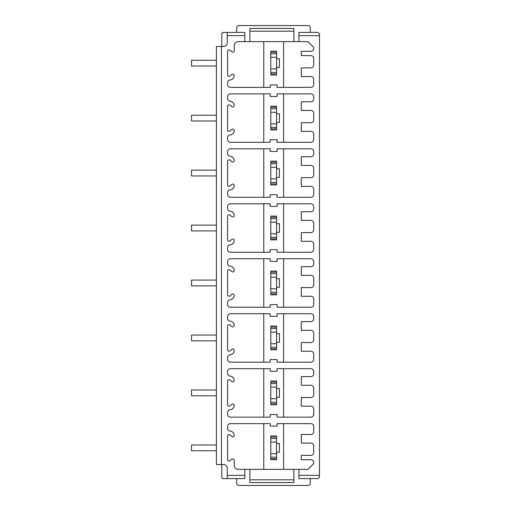 <?xml version="1.0" encoding="UTF-8"?>
<svg xmlns="http://www.w3.org/2000/svg" width="511" height="511" viewBox="0 0 511 511"><rect width="100%" height="100%" fill="white"/><g stroke="black" fill="none" stroke-linecap="round" stroke-linejoin="round"><path stroke-width="0.77" d="M270.792 52.307L276.56 52.307L276.56 51.253L270.792 51.253L270.792 74.983L276.56 74.983L276.56 73.948L270.792 73.948M263.759 87.368L263.759 41.634M283.592 41.634L283.592 87.368M230.474 87.368L270.249 87.368L270.249 84.915L277.103 84.915L277.103 87.368L310.822 87.368A2.887 2.887 0 0 0 313.709 84.481L313.709 79.429A2.887 2.887 0 0 0 310.822 76.548L301.305 76.548L301.305 67.893L310.822 67.893A2.887 2.887 0 0 0 313.709 65.006L313.709 58.516A2.887 2.887 0 0 0 310.822 55.629L301.305 55.629L301.305 51.298L310.822 51.298A2.887 2.887 0 0 0 313.709 48.417L313.709 47.408L307.941 41.634L238.19 41.634A3.967 3.967 0 0 0 234.223 45.6L234.223 50.672A1.444 1.444 0 0 1 231.853 51.777L229.956 50.187A1.444 1.444 0 0 0 227.587 51.292L227.587 74.964A1.444 1.444 0 0 0 229.956 76.075L231.853 74.478A1.444 1.444 0 0 1 234.223 75.583A4.331 4.331 0 0 1 230.237 79.901A2.887 2.887 0 0 0 227.587 82.776L227.587 84.481A2.887 2.887 0 0 0 230.474 87.368M293.876 31.197L249.873 31.197L249.873 28.437L293.876 28.437L293.876 41.634M249.873 31.197L249.873 41.634M236.708 32.404L236.708 27.715A2.165 2.165 0 0 1 238.873 25.55L308.12 25.55A2.165 2.165 0 0 1 310.286 27.715L310.286 32.404M221.831 33.464L221.812 33.522A1.444 1.444 0 0 1 223.224 32.404L244.826 32.404L244.826 41.634M298.922 35.649L319.477 35.649L319.464 33.847L318.002 32.404L298.922 32.404L298.922 41.634M227.223 32.404L227.223 42.86A3.609 3.609 0 0 1 223.62 46.469L221.455 46.469L221.455 464.531L223.62 464.531A3.609 3.609 0 0 1 227.223 468.14L227.223 475.351L244.826 475.351L244.826 469.366L238.19 469.366A3.967 3.967 0 0 1 234.223 465.4L234.223 460.328A1.444 1.444 0 0 0 231.853 459.223L229.956 460.813A1.444 1.444 0 0 1 227.587 459.708L227.587 436.036A1.444 1.444 0 0 1 229.956 434.925L231.853 436.522A1.444 1.444 0 0 0 234.223 435.417A4.331 4.331 0 0 0 230.237 431.099A2.887 2.887 0 0 1 227.587 428.224L227.587 426.519A2.887 2.887 0 0 1 230.474 423.632L270.249 423.632L270.249 426.085L277.103 426.085L277.103 423.632L310.822 423.632A2.887 2.887 0 0 1 313.709 426.519L313.709 431.571A2.887 2.887 0 0 1 310.822 434.452L301.305 434.452L301.305 443.107L310.822 443.107A2.887 2.887 0 0 1 313.709 445.994L313.709 452.484A2.887 2.887 0 0 1 310.822 455.371L301.305 455.371L301.305 459.702L310.822 459.702A2.887 2.887 0 0 1 313.709 462.583L313.709 463.592L307.941 469.366L244.826 469.366M244.826 35.649L227.223 35.649M319.477 35.649L319.477 475.351L298.922 475.351L298.922 469.366M230.474 148.822A2.887 2.887 0 0 0 227.587 151.703L227.587 153.409A2.887 2.887 0 0 0 230.237 156.283A4.331 4.331 0 0 1 234.223 160.601A1.444 1.444 0 0 1 231.853 161.706L229.956 160.115A1.444 1.444 0 0 0 227.587 161.221L227.587 184.893A1.444 1.444 0 0 0 229.956 185.998L231.853 184.407A1.444 1.444 0 0 1 234.223 185.512A4.331 4.331 0 0 1 230.237 189.824A2.887 2.887 0 0 0 227.587 192.704L227.587 194.404A2.887 2.887 0 0 0 230.474 197.291L270.249 197.291L270.249 194.697L277.103 194.697L277.103 197.291L310.822 197.291A2.887 2.887 0 0 0 313.709 194.404L313.709 189.211A2.887 2.887 0 0 0 310.822 186.33L301.305 186.33L301.305 177.675L310.822 177.675A2.887 2.887 0 0 0 313.709 174.788L313.709 168.298A2.887 2.887 0 0 0 310.822 165.411L301.305 165.411L301.305 156.756L310.822 156.756A2.887 2.887 0 0 0 313.709 153.868L313.709 151.703A2.887 2.887 0 0 0 310.822 148.822L277.103 148.822L277.103 151.416L270.249 151.416L270.249 148.822L230.474 148.822M230.474 203.78A2.887 2.887 0 0 0 227.587 206.668L227.587 208.373A2.887 2.887 0 0 0 230.237 211.247A4.331 4.331 0 0 1 234.223 215.565A1.444 1.444 0 0 1 231.853 216.67L229.956 215.074A1.444 1.444 0 0 0 227.587 216.179L227.587 239.857A1.444 1.444 0 0 0 229.956 240.962L231.853 239.372A1.444 1.444 0 0 1 234.223 240.477A4.331 4.331 0 0 1 230.237 244.788A2.887 2.887 0 0 0 227.587 247.663L227.587 249.368A2.887 2.887 0 0 0 230.474 252.255L270.249 252.255L270.249 249.655L277.103 249.655L277.103 252.255L310.822 252.255A2.887 2.887 0 0 0 313.709 249.368L313.709 244.175A2.887 2.887 0 0 0 310.822 241.288L301.305 241.288L301.305 232.633L310.822 232.633A2.887 2.887 0 0 0 313.709 229.752L313.709 223.256A2.887 2.887 0 0 0 310.822 220.375L301.305 220.375L301.305 211.72L310.822 211.72A2.887 2.887 0 0 0 313.709 208.833L313.709 206.668A2.887 2.887 0 0 0 310.822 203.78L277.103 203.78L277.103 206.38L270.249 206.38L270.249 203.78L230.474 203.78M230.474 258.745A2.887 2.887 0 0 0 227.587 261.632L227.587 263.337A2.887 2.887 0 0 0 230.237 266.212A4.331 4.331 0 0 1 234.223 270.523A1.444 1.444 0 0 1 231.853 271.628L229.956 270.038A1.444 1.444 0 0 0 227.587 271.143L227.587 294.821A1.444 1.444 0 0 0 229.956 295.926L231.853 294.33A1.444 1.444 0 0 1 234.223 295.435A4.331 4.331 0 0 1 230.237 299.753A2.887 2.887 0 0 0 227.587 302.627L227.587 304.332A2.887 2.887 0 0 0 230.474 307.22L270.249 307.22L270.249 304.62L277.103 304.62L277.103 307.22L310.822 307.22A2.887 2.887 0 0 0 313.709 304.332L313.709 299.139A2.887 2.887 0 0 0 310.822 296.252L301.305 296.252L301.305 287.597L310.822 287.597A2.887 2.887 0 0 0 313.709 284.71L313.709 278.22A2.887 2.887 0 0 0 310.822 275.333L301.305 275.333L301.305 266.678L310.822 266.678A2.887 2.887 0 0 0 313.709 263.797L313.709 261.632A2.887 2.887 0 0 0 310.822 258.745L277.103 258.745L277.103 261.345L270.249 261.345L270.249 258.745L230.474 258.745M230.474 313.709A2.887 2.887 0 0 0 227.587 316.596L227.587 318.296A2.887 2.887 0 0 0 230.237 321.176A4.331 4.331 0 0 1 234.223 325.488A1.444 1.444 0 0 1 231.853 326.593L229.956 325.002A1.444 1.444 0 0 0 227.587 326.107L227.587 349.78A1.444 1.444 0 0 0 229.956 350.885L231.853 349.294A1.444 1.444 0 0 1 234.223 350.399A4.331 4.331 0 0 1 230.237 354.717A2.887 2.887 0 0 0 227.587 357.591L227.587 359.297A2.887 2.887 0 0 0 230.474 362.178L270.249 362.178L270.249 359.584L277.103 359.584L277.103 362.178L310.822 362.178A2.887 2.887 0 0 0 313.709 359.297L313.709 354.104A2.887 2.887 0 0 0 310.822 351.217L301.305 351.217L301.305 342.562L310.822 342.562A2.887 2.887 0 0 0 313.709 339.674L313.709 333.185A2.887 2.887 0 0 0 310.822 330.298L301.305 330.298L301.305 321.643L310.822 321.643A2.887 2.887 0 0 0 313.709 318.755L313.709 316.596A2.887 2.887 0 0 0 310.822 313.709L277.103 313.709L277.103 316.303L270.249 316.303L270.249 313.709L230.474 313.709M230.474 368.674A2.887 2.887 0 0 0 227.587 371.554L227.587 373.26A2.887 2.887 0 0 0 230.237 376.134A4.331 4.331 0 0 1 234.223 380.452A1.444 1.444 0 0 1 231.853 381.557L229.956 379.967A1.444 1.444 0 0 0 227.587 381.072L227.587 404.744A1.444 1.444 0 0 0 229.956 405.849L231.853 404.258A1.444 1.444 0 0 1 234.223 405.364A4.331 4.331 0 0 1 230.237 409.675A2.887 2.887 0 0 0 227.587 412.556L227.587 414.255A2.887 2.887 0 0 0 230.474 417.142L270.249 417.142L270.249 414.549L277.103 414.549L277.103 417.142L310.822 417.142A2.887 2.887 0 0 0 313.709 414.255L313.709 409.062A2.887 2.887 0 0 0 310.822 406.181L301.305 406.181L301.305 397.526L310.822 397.526A2.887 2.887 0 0 0 313.709 394.639L313.709 388.149A2.887 2.887 0 0 0 310.822 385.262L301.305 385.262L301.305 376.607L310.822 376.607A2.887 2.887 0 0 0 313.709 373.72L313.709 371.554A2.887 2.887 0 0 0 310.822 368.674L277.103 368.674L277.103 371.267L270.249 371.267L270.249 368.674L230.474 368.674M230.474 93.858A2.887 2.887 0 0 0 227.587 96.745L227.587 98.444A2.887 2.887 0 0 0 230.237 101.325A4.331 4.331 0 0 1 234.223 105.636A1.444 1.444 0 0 1 231.853 106.742L229.956 105.151A1.444 1.444 0 0 0 227.587 106.256L227.587 129.928A1.444 1.444 0 0 0 229.956 131.033L231.853 129.443A1.444 1.444 0 0 1 234.223 130.548A4.331 4.331 0 0 1 230.237 134.866A2.887 2.887 0 0 0 227.587 137.74L227.587 139.446A2.887 2.887 0 0 0 230.474 142.326L270.249 142.326L270.249 139.733L277.103 139.733L277.103 142.326L310.822 142.326A2.887 2.887 0 0 0 313.709 139.446L313.709 134.252A2.887 2.887 0 0 0 310.822 131.365L301.305 131.365L301.305 122.71L310.822 122.71A2.887 2.887 0 0 0 313.709 119.823L313.709 113.333A2.887 2.887 0 0 0 310.822 110.446L301.305 110.446L301.305 101.791L310.822 101.791A2.887 2.887 0 0 0 313.709 98.904L313.709 96.745A2.887 2.887 0 0 0 310.822 93.858L277.103 93.858L277.103 96.451L270.249 96.451L270.249 93.858L230.474 93.858M263.759 93.858L263.759 142.326M283.592 142.326L283.592 93.858M276.56 129.947L270.792 129.947L270.792 106.218L276.56 106.218L276.56 129.947M276.56 122.423L279.447 122.423L279.447 113.768L276.56 113.768M276.56 128.913L270.792 128.913M276.56 107.272L270.792 107.272M263.759 148.822L263.759 197.291M283.592 197.291L283.592 148.822M276.56 184.912L270.792 184.912L270.792 161.176L276.56 161.176L276.56 184.912M276.56 177.381L279.447 177.381L279.447 168.726L276.56 168.726M276.56 183.877L270.792 183.877M276.56 162.236L270.792 162.236M263.759 203.78L263.759 252.255M283.592 252.255L283.592 203.78M276.56 239.87L270.792 239.87L270.792 216.14L276.56 216.14L276.56 239.87M276.56 232.345L279.447 232.345L279.447 223.69L276.56 223.69M276.56 238.835L270.792 238.835M276.56 217.201L270.792 217.201M263.759 258.745L263.759 307.22M283.592 307.22L283.592 258.745M276.56 294.834L270.792 294.834L270.792 271.105L276.56 271.105L276.56 294.834M276.56 287.31L279.447 287.31L279.447 278.655L276.56 278.655M276.56 293.799L270.792 293.799M276.56 272.165L270.792 272.165M263.759 313.709L263.759 362.178M283.592 362.178L283.592 313.709M276.56 349.799L270.792 349.799L270.792 326.069L276.56 326.069L276.56 349.799M276.56 342.274L279.447 342.274L279.447 333.619L276.56 333.619M276.56 348.764L270.792 348.764M276.56 327.123L270.792 327.123M263.759 368.674L263.759 417.142M283.592 417.142L283.592 368.674M276.56 404.763L270.792 404.763L270.792 381.027L276.56 381.027L276.56 404.763M276.56 397.232L279.447 397.232L279.447 388.577L276.56 388.577M276.56 403.728L270.792 403.728M276.56 382.087L270.792 382.087M221.455 464.531L216.409 464.531L216.409 46.469L221.455 46.469M222.125 478.092L221.812 477.478A1.444 1.444 0 0 0 223.224 478.596L227.223 478.596L227.223 475.351M222.24 478.213L221.812 477.478L221.812 464.531M227.223 478.596L244.826 478.596L244.826 475.351M298.922 475.351L298.922 478.596L318.002 478.596L319.464 477.153L319.477 475.351M310.286 478.596L310.286 483.285A2.165 2.165 0 0 1 308.12 485.45L238.873 485.45A2.165 2.165 0 0 1 236.708 483.285L236.708 478.596M293.876 469.366L249.873 469.366L249.873 482.563L293.876 482.563L293.876 469.366M263.759 423.632L263.759 469.366M283.592 469.366L283.592 423.632M276.56 459.721L270.792 459.721L270.792 435.992L276.56 435.992L276.56 459.721M276.56 458.693L270.792 458.693M276.56 437.052L270.792 437.052M276.56 452.197L279.447 452.197L279.447 443.542L276.56 443.542M221.812 33.522L222.24 32.787L221.812 33.522L221.812 46.469M216.409 60.247L191.523 60.247L191.523 66.015L216.409 66.015M216.409 115.205L191.523 115.205L191.523 120.979L216.409 120.979M216.409 170.169L191.523 170.169L191.523 175.944L216.409 175.944M216.409 225.134L191.523 225.134L191.523 230.902L216.409 230.902M216.409 280.098L191.523 280.098L191.523 285.866L216.409 285.866M216.409 335.056L191.523 335.056L191.523 340.831L216.409 340.831M216.409 390.021L191.523 390.021L191.523 395.795L216.409 395.795M216.409 444.985L191.523 444.985L191.523 450.753L216.409 450.753M276.56 52.307L276.56 73.948M276.56 67.458L279.447 67.458L279.447 58.803L276.56 58.803M276.56 127.405L270.792 127.405M276.56 123.911L270.792 123.911M276.56 112.254L270.792 112.254M276.56 108.754L270.792 108.754M276.56 182.37L270.792 182.37M276.56 178.869L270.792 178.869M276.56 167.218L270.792 167.218M276.56 163.718L270.792 163.718M276.56 237.334L270.792 237.334M276.56 233.834L270.792 233.834M276.56 222.176L270.792 222.176M276.56 218.682L270.792 218.682M276.56 292.298L270.792 292.298M276.56 288.798L270.792 288.798M276.56 277.141L270.792 277.141M276.56 273.64L270.792 273.64M276.56 347.263L270.792 347.263M276.56 343.762L270.792 343.762M276.56 332.105L270.792 332.105M276.56 328.605L270.792 328.605M276.56 402.221L270.792 402.221M276.56 398.727L270.792 398.727M276.56 387.07L270.792 387.07M276.56 383.569L270.792 383.569M293.876 479.803L249.873 479.803M276.56 457.185L270.792 457.185M276.56 453.685L270.792 453.685M276.56 442.028L270.792 442.028M276.56 438.534L270.792 438.534M276.56 72.447L270.792 72.447M276.56 68.947L270.792 68.947M276.56 57.289L270.792 57.289M276.56 53.789L270.792 53.789"/></g></svg>
